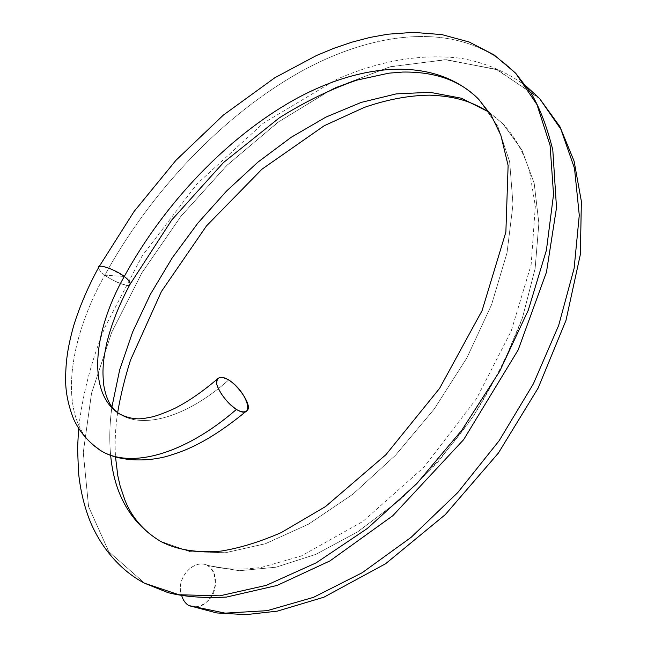 <?xml version="1.0" encoding="UTF-8"?>
<svg xmlns="http://www.w3.org/2000/svg" width="647" height="647" viewBox="0 0 647 647"><rect width="100%" height="100%" fill="white"/><g stroke="black" fill="none" stroke-linecap="round" stroke-linejoin="round"><path stroke-width="0.49" stroke-dasharray="3.23 2.43" d="M190.194 606.15C209.976 613.534 225.447 575.717 207.444 565.429C194.432 558.248 174.714 578.394 181.758 595.79C175.264 579.445 192.086 560.181 205.455 564.588L207.444 565.429L239.358 570.727L275.978 567.201L315.979 554.317L357.734 531.818L399.296 500.349C426.3 475.391 450.967 447.344 473.305 416.207C493.653 383.889 510.087 350.941 522.598 317.353L535.126 268.578L538.87 223.288L534.196 183.303L521.886 149.926L503.026 123.933L521.886 149.926L534.196 183.303L538.87 223.288L535.126 268.578L522.598 317.353L501.716 367.391L473.305 416.207L438.545 461.246L399.296 500.349L357.734 531.818L315.979 554.317L275.978 567.201L239.358 570.727L207.444 565.429L210.38 567.799L212.701 571.123L214.351 575.159L215.467 584.403L214.828 589.126L213.324 593.598L210.946 597.61L207.841 601.031L204.234 603.756L200.327 605.689L196.316 606.708L192.434 606.708L188.892 605.576M110.127 268.667L124.289 276.455L104.774 275.193C150.8 191.504 222.277 115.651 300.782 71.631C378.778 28.557 464.441 20.655 515.635 73.176C464.441 20.655 378.778 28.557 300.782 71.631C222.277 115.651 150.8 191.504 104.774 275.193C101.045 272.411 99.015 269.961 98.667 267.834C99.007 269.961 101.045 272.411 104.774 275.193C67.652 341.357 58.731 414.226 92.513 444.586C58.731 414.226 67.652 341.357 104.774 275.193C112.821 280.693 120.229 284.09 126.99 285.376L129.901 284.607M160.553 541.345L190.081 551.673L225.512 552.748L265.658 543.642L308.854 524.005L352.979 494.114L395.657 455.108L434.404 408.807L466.964 357.726L491.558 304.713L507.054 252.678L512.998 204.258L509.642 161.621L497.802 126.294L478.618 99.217L497.818 126.327L509.658 161.693L512.998 204.395L507.013 252.88L491.453 304.972L466.802 358.034L434.153 409.139L395.333 455.439L352.599 494.421L308.417 524.248L265.205 543.795L225.067 552.789L189.668 551.592L160.189 541.143M110.645 455.334C109.165 439.992 109.586 423.898 111.899 407.036C109.586 423.898 109.165 439.992 110.645 455.334M489.189 112.174L503.026 123.933L489.189 112.174M539.711 98.724L497.397 69.779L446.39 59.726L390.796 66.617L334.022 88.089L278.792 121.685L227.243 165.042L181.176 215.985L142.154 272.411L111.753 332.226L91.583 393.093L83.277 452.277L88.542 506.464L108.777 551.673L144.75 583.303L108.833 551.754L88.59 506.674L83.261 452.625L91.462 393.586L111.494 332.849L141.733 273.131L180.562 216.753L226.442 165.818L277.806 122.396L332.873 88.663L389.526 66.948L445.071 59.702L496.144 69.278L538.587 97.543M119.517 413.918C142.744 429.284 186.401 417.655 228.723 379.935C186.368 417.687 142.688 429.301 119.469 413.886M124.289 276.455L104.774 275.193C112.821 280.693 120.229 284.09 126.99 285.376M130.087 284.259L129.974 284.462C128.834 287.527 113.282 281.388 104.774 275.193C113.322 281.421 128.947 287.567 129.998 284.429M489.447 112.562L503.026 123.933C514.591 136.194 523.423 151.908 529.497 171.075L535.336 206.207L531.13 264.801L511.243 330.957L476.596 398.528L423.955 467.223L362.838 521.49L301.195 556.032L261.517 567.379C240.158 570.395 221.468 569.465 205.455 564.588M526.601 86.561C506.997 71.857 484.999 62.419 460.591 58.254C420.898 53.547 379.554 60.592 336.553 79.387L263.208 123.278L197.157 183.756L142.17 255.88L104.992 327.075C91.211 361.228 82.42 395.058 78.611 428.549M246.984 410.57L246.564 410.934M117.641 412.649C115.352 428.233 114.648 443.009 115.514 456.984"/><path stroke-width="0.97" d="M188.892 605.576C185.535 603.635 183.166 600.367 181.758 595.79C183.166 600.367 185.535 603.635 188.892 605.576L225.172 613.138L267.171 610.663L313.488 597.351L362.239 572.7L411.16 537.301L457.712 492.618L499.225 440.615L533.371 383.849L558.668 325.409L574.132 268.303L579.275 215.233L574.512 168.357L560.852 129.206L539.63 98.635L560.852 129.206L574.512 168.357L579.275 215.233L574.132 268.303L558.668 325.409L533.371 383.849L499.225 440.615L457.712 492.618L411.16 537.301L362.239 572.7L313.488 597.351L267.171 610.663L225.172 613.138L188.892 605.576L216.656 612.927L245.9 614.65L277.32 611.14L323.937 597.189L385.612 563.731L445.249 514.656L498.376 453.078L538.175 388.014L565.988 320.378L580.359 254.441L581.37 201.363L574.091 161.135L559.906 126.626L539.711 98.724M110.127 268.667C102.25 265.723 98.433 265.448 98.667 267.834C96.508 263.127 114.931 269.201 124.289 276.455C164.095 203.829 226.539 137.665 294.442 99.662C361.988 62.363 434.841 56.103 478.618 99.217C434.841 56.103 361.988 62.363 294.442 99.662C226.539 137.665 164.095 203.829 124.289 276.455C92.286 332.946 87.394 394.152 119.493 413.902L119.517 413.918M478.618 99.217L491.243 115.344L500.875 135.352L508.113 165.495L505.873 232.095L482.08 310.625L439.588 388.378L385.903 454.712L325.53 506.569L281.275 532.57C259.706 541.951 239.6 548.13 220.967 551.107C196.478 553.104 176.219 549.788 160.189 541.143C130.815 523.124 114.301 494.518 110.645 455.334C114.301 494.518 130.815 523.124 160.189 541.143L160.553 541.345M111.899 407.036L119.687 369.801L132.675 331.927L150.395 294.32L172.296 257.781L197.885 223.094L226.612 190.97L257.935 162.114L291.255 137.253L325.926 117.107L361.196 102.404L396.215 93.896L429.98 92.303L461.392 98.223L489.189 112.174L461.392 98.223L429.98 92.303L396.215 93.896L361.196 102.404L325.926 117.107L291.255 137.253L257.935 162.114L226.612 190.97L197.885 223.094L172.296 257.781L150.395 294.32L132.675 331.927L119.687 369.801L111.899 407.036M98.926 266.952L134.058 211.512L175.984 160.278L223.344 115.093L274.789 77.777L316.464 55.513L334.208 48.185L352.041 42.136L369.914 37.445L387.763 34.218L413.239 32.35L441.909 34.606L469.172 42.015L494.049 54.882L515.635 73.176L531.187 93.403C539.833 107.984 547.038 126.844 552.805 149.983L556.509 207.711L546.464 272.177L518.166 349.946L463.64 439.669L392.834 515.699L330.002 560.884L277.062 585.446L226.579 597.06C203.829 598.265 184.298 596.785 167.969 592.62L144.75 583.303L178.944 594.755L219.851 595.83L266.216 585.365L316.165 562.85L367.278 528.526L416.781 483.649L461.78 430.287L499.646 371.37L528.267 310.22L546.408 250.227L553.541 194.44L550.071 145.324L536.961 104.579L515.635 73.176L536.961 104.579L550.071 145.324L553.541 194.44L546.408 250.227L528.267 310.22L499.646 371.37L461.78 430.287L416.781 483.649L367.278 528.526L316.165 562.85L266.216 585.365L219.851 595.83L178.944 594.755L144.75 583.303C117.811 569.392 97.6 542.574 88.121 516.015C83.245 502.218 80.042 487.725 78.522 472.528L77.559 448.25L78.611 428.549M92.513 444.586L99.743 449.98C128.68 469.107 182.947 455.836 236.406 409.454C225.132 402.434 212.135 382.401 217.788 378.689C220.037 376.578 223.684 376.991 228.723 379.935C239.908 387.092 252.702 406.745 246.984 410.57C244.833 412.608 241.307 412.236 236.406 409.454C183.457 455.383 129.651 468.913 100.568 450.482L92.513 444.586M217.78 378.665C202.762 391.54 188.293 401.512 174.391 408.564C165.009 412.786 157.593 415.568 152.142 416.911L144.823 418.286C136.501 419.733 128.049 418.269 119.469 413.886C87.394 394.12 92.295 332.938 124.289 276.455C128.947 280.111 130.84 282.779 129.974 284.462M119.088 413.643C111.025 408.564 105.865 398.738 103.601 384.156C102.695 372.947 102.954 370.763 103.245 365.409C103.738 359.902 103.787 357.759 106.553 343.961C111.171 324.745 118.951 304.963 129.901 284.607C130.799 282.893 128.923 280.175 124.289 276.455C130.823 281.963 131.842 284.939 127.362 285.4M129.998 284.429C130.815 282.731 128.915 280.078 124.289 276.455M538.587 97.543L526.601 86.561M228.723 379.935C220.109 375.511 216.155 377.104 216.858 384.722C220.417 394.217 226.927 402.458 236.406 409.454C256.026 421.221 247.955 392.131 228.723 379.935M98.902 266.944C88.154 286.564 79.735 306.209 73.629 325.862C67.231 348.927 65.695 362.741 65.63 379.757C65.59 392.228 68.275 405.386 73.685 419.232C79.678 431.961 88.396 442.168 99.832 449.851M246.564 410.934C219.527 433.369 194.755 447.926 172.264 454.623C152.943 461.602 120.31 463.09 100.568 450.482M130.087 284.259L171.819 219.907L223.433 162.591L279.269 117.891C305.077 101.692 330.9 89.116 356.732 80.147L388.807 73.176L402.58 72.06C434.833 71.534 460.082 80.495 478.343 98.934M489.447 112.562C472.286 101.846 456.798 96.298 429.648 95.149C408.92 95.408 387.124 99.509 364.245 107.434L324.236 125.72L261.954 169.199L206.482 225.924L161.435 291.49L130.5 360.128C124.855 377.937 120.568 395.446 117.641 412.649M115.514 456.984L117.778 475.618L120.148 486.075L125.073 500.511C131.867 517.438 143.569 530.985 160.189 541.143"/></g></svg>
